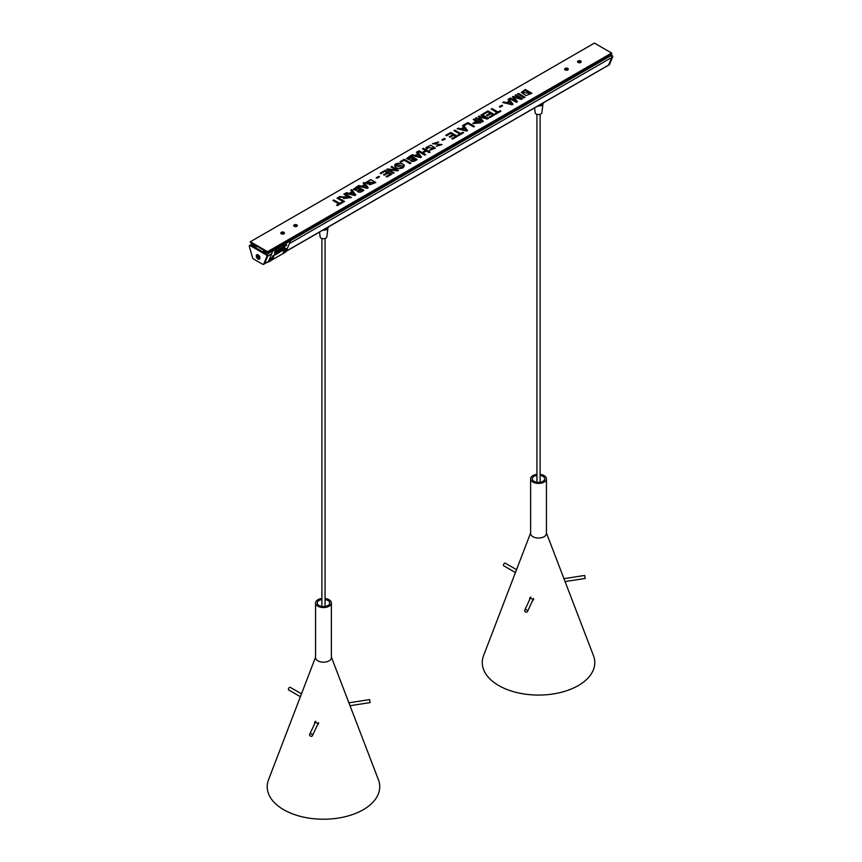 <?xml version="1.0" encoding="UTF-8"?>
<svg xmlns="http://www.w3.org/2000/svg" width="862" height="862" viewBox="0 0 862 862"><rect width="100%" height="100%" fill="white"/><g stroke="black" fill="none" stroke-linecap="round" stroke-linejoin="round"><path stroke-width="1.29" d="M611.632 53.035L267.565 251.682L267.565 252.426L611.632 53.778L611.632 53.035L594.435 43.1L250.368 241.748L267.565 251.682M344.563 201.449L343.69 201.956L337.031 198.109L337.904 197.603L344.563 201.449M355.801 194.963L354.853 195.512L345.468 193.239L346.47 192.657L349.261 193.379L352.041 191.773L350.769 190.179L351.707 189.64L355.801 194.963M368.214 187.797L367.266 188.336L357.892 186.063L358.883 185.492L361.674 186.214L364.464 184.597L363.193 183.003L364.12 182.464L368.214 187.797M379.549 176.807L377.05 178.251L376.22 177.777L378.73 176.333L379.549 176.807M394.063 172.874L393.234 173.348L386.575 169.502L387.469 168.984L396.218 169.976L390.982 166.959L391.811 166.485L398.47 170.32L397.587 170.838L388.827 169.846L394.063 172.874M404.181 160.257L400.905 162.153L400.108 161.69L404.267 159.287L410.926 163.133L410.043 163.64L404.181 160.257M421.496 157.035L420.548 157.584L411.163 155.311L412.155 154.74L414.945 155.451L417.736 153.845L416.465 152.251L417.391 151.712L421.496 157.035M430.084 149.729L434.2 148.296L427.099 147.445L427.692 148.469L426.604 148.835L425.914 147.531L430.752 145.204L435.353 148.145L429.438 150.344L434.2 148.35M445.223 138.89L442.723 140.334L441.894 139.859L444.404 138.416L445.223 138.89M463.648 132.694L458.379 135.743L457.582 135.28L459.791 134.009L453.929 130.625L454.802 130.119L460.664 133.502L462.851 132.231L463.648 132.694M467.797 123.525L464.51 125.432L463.713 124.968L467.872 122.566L474.531 126.412L473.658 126.919L467.797 123.525M483.313 121.348L482.149 122.016L475.49 118.169L476.32 117.695L481.89 120.906L478.27 116.564L479.067 116.101L486.674 118.256L481.018 114.98L481.836 114.506L488.506 118.353L487.202 119.096L479.584 116.909L483.313 121.348M500.908 111.187L495.639 114.226L494.842 113.773L497.04 112.502L491.178 109.108L492.062 108.601L497.924 111.985L500.111 110.724L500.908 111.187M513.019 104.194L512.071 104.744L502.686 102.47L503.688 101.888L506.479 102.61L509.259 101.005L507.987 99.41L508.925 98.871L513.019 104.194M525.055 97.244L524.182 97.751L517.523 93.904L518.396 93.398L525.055 97.244M578.09 62.473A1.821 1.056 0 0 0 580.083 62.7A1.821 1.056 0 0 0 581.203 61.719A1.821 1.056 0 0 0 579.383 60.674A1.821 1.056 0 0 0 577.551 61.719A1.821 1.056 0 0 0 578.09 62.473M565.192 69.919A1.821 1.056 0 0 0 567.174 70.145A1.821 1.056 0 0 0 568.306 69.175A1.821 1.056 0 0 0 566.474 68.12A1.821 1.056 0 0 0 564.653 69.175A1.821 1.056 0 0 0 565.192 69.919M281.324 233.796A1.821 1.056 0 0 0 283.318 234.033A1.821 1.056 0 0 0 284.449 233.052A1.821 1.056 0 0 0 282.617 232.007A1.821 1.056 0 0 0 280.796 233.052A1.821 1.056 0 0 0 281.324 233.796M294.233 226.35A1.821 1.056 0 0 0 296.216 226.577A1.821 1.056 0 0 0 297.347 225.607A1.821 1.056 0 0 0 295.526 224.551A1.821 1.056 0 0 0 293.694 225.607A1.821 1.056 0 0 0 294.233 226.35M531.886 93.301L526.003 95.52L521.338 92.536L525.227 89.454L531.886 93.301M517.437 101.641L516.284 102.309L509.625 98.462L510.444 97.988L516.026 101.21L512.405 96.856L513.202 96.404L520.777 98.57L515.142 95.283L515.972 94.798L522.631 98.645L521.327 99.399L513.698 97.212L517.437 101.641M502.643 105.746L500.143 107.19L499.313 106.705L501.813 105.261L502.643 105.746M487.935 111.898L483.841 114.269L483.043 113.806L488.021 110.939L494.68 114.775L489.864 117.566L489.066 117.103L493.01 114.829L490.974 113.655L487.289 115.788L486.491 115.325L490.176 113.191L487.935 111.898M473.195 119.495L474.068 118.988L480.727 122.835L472.839 123.525L475.899 121.057L473.195 119.495M467.506 130.474L466.557 131.024L457.172 128.74L458.175 128.169L460.965 128.891L463.745 127.285L462.474 125.68L463.4 125.152L467.506 130.474M450.686 133.405L446.591 135.776L445.794 135.312L450.761 132.446L457.42 136.293L452.604 139.073L451.807 138.61L455.75 136.336L453.724 135.162L450.029 137.295L449.231 136.832L452.927 134.698L450.686 133.405M438.015 142.37L433.564 143.695L441.99 144.59L436.301 146.303L440.87 144.59L432.455 143.706L438.015 142.37M425.677 154.621L424.804 155.128L418.135 151.281L419.018 150.775L422.143 152.585L425.612 150.57L422.488 148.77L423.361 148.264L430.019 152.111L429.147 152.617L426.41 151.033L422.94 153.048L425.677 154.621M410.495 155.699L417.154 159.545C413.631 161.981 411.325 162.11 410.247 159.933L406.573 158.63L410.495 155.699L417.068 159.589M402.931 167.885C398.815 169.211 396.078 168.489 394.699 165.709C394.559 162.024 404.601 162.767 404.3 166.086L402.931 167.885M385.012 171.322L380.918 173.693L380.12 173.23L385.088 170.364L391.747 174.21L386.93 176.99L386.133 176.527L390.077 174.253L388.051 173.079L384.355 175.212L383.558 174.749L387.253 172.615L385.012 171.322M370.929 182.453L368.106 184.091L365.639 182.669L370.725 179.587L375.8 182.528L369.604 184.845L374.636 182.636L366.943 182.421L368.16 183.132L370.132 181.99L370.929 182.453M357.213 186.451L363.883 190.297C360.618 192.743 358.312 192.872 356.987 190.685L353.301 189.381L357.213 186.451L363.796 190.351M344.337 197.409L338.874 197.042L339.984 196.407C343.356 197.226 345.63 197.042 346.804 195.857L343.863 194.165L344.735 193.659L351.394 197.506L343.529 198.583L344.337 197.409L343.529 198.637M342.634 202.559L337.365 205.609L336.568 205.145L338.777 203.874L332.915 200.49L333.788 199.984L339.65 203.367L341.837 202.096L342.634 202.559M267.565 252.426L250.368 242.491L250.368 241.748M297.228 225.984A1.821 1.056 0 0 0 295.526 225.294A1.821 1.056 0 0 0 293.813 225.984M284.331 233.43A1.821 1.056 0 0 0 282.617 232.751A1.821 1.056 0 0 0 280.915 233.43M568.187 69.542A1.821 1.056 0 0 0 566.474 68.863A1.821 1.056 0 0 0 564.772 69.542M581.085 62.096A1.821 1.056 0 0 0 579.383 61.417A1.821 1.056 0 0 0 577.669 62.096M521.338 92.59L525.227 89.454M525.227 89.551L531.8 93.344M525.152 90.413L522.566 92.482L530.216 93.344L525.152 90.413M522.566 92.482L530.216 93.344M517.609 93.958L518.396 93.398M518.396 93.495L524.969 97.298M509.711 98.516L510.444 97.988M510.444 98.085L516.026 101.21M512.459 96.932L513.202 96.404M513.202 96.501L520.777 98.57M515.228 95.326L515.972 94.798M515.972 94.895L522.544 98.699M517.437 101.738L513.698 97.212M502.815 102.492L503.688 101.888M503.688 101.985L506.479 102.61M506.479 102.707L509.259 101.005M508.052 99.475L508.925 98.871M508.925 98.968L512.965 104.227M511.877 104.043L509.722 101.544L507.449 102.858L511.856 104.054M511.856 104.162L507.449 102.858M499.4 106.759L501.813 105.261M501.813 105.369L502.557 105.789M494.928 113.816L497.04 112.502M491.265 109.162L492.062 108.601M492.062 108.709L497.924 111.985M497.924 112.092L500.111 110.724M500.111 110.821L500.822 111.241M483.129 113.859L488.021 110.939M488.021 111.036L494.594 114.829M489.153 117.157L493.01 114.829M486.577 115.368L490.176 113.191M475.576 118.223L476.32 117.695M476.32 117.792L481.912 120.992M478.324 116.629L479.067 116.101M479.067 116.198L486.674 118.353M481.104 115.034L481.836 114.506M481.836 114.603L488.42 118.396M483.313 121.445L479.574 116.92M473.281 119.549L474.068 118.988M474.068 119.085L480.64 122.889M472.839 123.578L475.899 121.057M476.697 121.52L474.078 123.481L479.056 122.878L476.697 121.52M474.078 123.525L479.056 122.878M463.799 125.022L467.872 122.566M467.872 122.663L474.445 126.466M457.302 128.772L458.175 128.169M458.175 128.266L460.965 128.891M460.965 128.988L463.745 127.285M462.528 125.755L463.4 125.152M463.4 125.249L467.452 130.496M466.364 130.324L464.209 127.824L461.935 129.138L466.331 130.334M466.331 130.431L461.935 129.138M457.668 135.334L459.791 134.009M454.015 130.668L454.802 130.119M454.802 130.216L460.664 133.502M460.664 133.599L462.851 132.231M462.851 132.339L463.562 132.748M445.88 135.366L450.761 132.446M450.761 132.543L457.334 136.336M451.893 138.663L455.75 136.336M449.317 136.886L452.927 134.698M441.98 139.913L444.404 138.416M444.404 138.513L445.137 138.944M436.377 146.346L437.056 145.786M437.056 145.893L440.859 144.644M432.455 143.76L438.693 141.907M433.564 143.738L441.99 144.633M425.914 147.585L430.752 145.301L435.353 148.199M429.513 150.365L430.084 149.826M427.099 147.499L427.617 148.501M418.221 151.335L419.018 150.775M419.018 150.872L422.143 152.585M422.143 152.682L425.612 150.57M422.574 148.824L423.361 148.264M423.361 148.361L429.933 152.165M425.591 154.675L422.94 153.048M411.282 155.343L412.155 154.74M412.155 154.837L414.945 155.451M414.945 155.559L417.736 153.845M416.518 152.315L417.391 151.712M417.391 151.809L421.443 157.067M420.344 156.895L418.189 154.395L415.915 155.699L420.322 156.906M420.322 157.003L415.915 155.699M406.573 158.673L410.495 155.796M413.491 158.446L411.066 160.224L415.473 159.589L413.491 158.446M411.066 160.267L415.473 159.589M410.409 156.658L407.801 158.565L412.693 157.983L410.409 156.658M407.812 158.619L412.693 157.983M400.194 161.744L404.267 159.287M404.267 159.395L410.84 163.187M402.155 167.444L403.125 166.14L396.822 164.351L395.863 165.601L402.155 167.54L403.125 166.183M395.873 165.655L402.155 167.54M394.699 165.752C394.667 162.131 404.493 162.875 404.3 166.14M386.661 169.555L387.469 168.984M387.469 169.092L396.218 170.083M391.068 167.012L391.811 166.485M391.811 166.581L398.395 170.374M393.977 172.917L388.827 169.846M380.207 173.284L385.088 170.364M385.088 170.46L391.66 174.253M386.219 176.581L390.077 174.253M383.644 174.803L387.253 172.615M376.306 177.831L378.73 176.333M378.73 176.43L379.463 176.861M365.66 182.679L370.746 179.684L375.8 182.582M369.679 184.867L370.186 184.263M370.186 184.36L374.625 182.679M368.16 183.132L366.943 182.421M368.16 183.229L370.132 181.99M370.132 182.087L370.843 182.507M358.01 186.095L358.883 185.492M358.883 185.589L361.674 186.214M361.674 186.311L364.464 184.597M363.247 183.078L364.12 182.464M364.12 182.572L368.171 187.819M367.072 187.647L364.917 185.147L362.654 186.461L367.05 187.657M367.05 187.754L362.654 186.461M353.301 189.435L357.213 186.558M360.219 189.198L357.795 190.976L362.202 190.34L360.219 189.198M357.795 191.019L362.202 190.34M357.137 187.42L354.53 189.328L359.422 188.735L357.137 187.42M354.541 189.371L359.422 188.735M345.587 193.271L346.47 192.657M346.47 192.765L349.261 193.379M349.261 193.476L352.041 191.773M350.823 190.243L351.707 189.64M351.707 189.737L355.747 194.995M354.659 194.812L352.504 192.312L350.231 193.627L354.627 194.834M354.627 194.931L350.231 193.627M339.014 197.064L339.984 196.407M339.984 196.504C343.356 197.323 345.63 197.15 346.804 195.965L346.804 195.857M343.949 194.219L344.735 193.659M344.735 193.756L351.308 197.56M347.601 196.32L344.725 198.379L349.8 197.592L347.601 196.32M344.725 198.422L349.8 197.592M337.117 198.163L337.904 197.603M337.904 197.7L344.477 201.503M336.654 205.199L338.777 203.874M333.001 200.534L333.788 199.984M333.788 200.081L339.65 203.367M339.65 203.464L341.837 202.096M341.837 202.204L342.559 202.613M250.152 245.595A1.218 0.7 -120 0 0 249.344 246.489L252.544 257.77A1.218 0.7 -120 0 0 253.342 258.869L262.867 264.365A1.218 0.7 -120 0 0 263.664 264.192L266.864 256.596A1.218 0.7 -120 0 0 266.056 254.786L250.152 245.595L251.004 245.099A1.218 0.7 -120 0 0 250.4 245.034A1.218 0.7 60 0 1 251.004 245.099L254.15 246.758M264.041 252.469L266.918 254.29A1.218 0.7 60 0 1 267.726 256.1L264.526 263.697A1.218 0.7 60 0 1 264.041 263.977M608.109 65.329A1.218 0.7 -120 0 0 608.594 65.049L611.794 57.452A1.218 0.7 -120 0 0 610.996 55.642L609.703 54.899L610.996 55.642A1.218 0.7 60 0 1 611.794 57.452L608.594 65.049A1.218 0.7 60 0 1 608.4 65.275L286.119 251.348M567.724 69.941L565.03 69.811M580.956 61.935L578.327 62.581M295.537 226.663L294.093 226.253M294.966 226.329L294.966 225.348L296.765 226.372M283.63 233.936L282.283 234.087M283.469 232.869L284.201 233.268M281.206 233.721L283.35 232.837M264.343 250.562L263.05 251.855M256.639 246.123L254.969 247.383M266.573 251.855L265.421 252.523L265.636 253.148L267.22 252.221L265.571 253.288L263.697 252.426M265.421 252.523L263.266 251.284L264.429 250.616M255.82 245.648L254.883 246.694L256.251 245.896M254.667 246.316L252.512 245.077L253.676 244.409M254.236 246.963L252.512 245.077M608.971 64.833A1.218 0.7 60 0 0 609.456 64.553L612.656 56.957A1.218 0.7 60 0 0 611.848 55.146L610.565 54.403M256.273 255.885A2.586 1.498 -120 0 0 258.104 259.053A2.586 1.498 -120 0 0 259.936 257.997A2.586 1.498 -120 0 0 258.104 254.829A2.586 1.498 -120 0 0 256.273 255.885M252.943 243.978L251.004 245.099L266.918 254.29A1.218 0.7 60 0 1 267.726 256.1L264.526 263.697A1.218 0.7 60 0 1 264.332 263.923L268.33 261.617M258.223 255.13A2.317 1.336 -120 0 0 256.951 254.947A2.317 1.336 -120 0 0 256.574 256.714A2.317 1.336 -120 0 0 257.986 258.762A2.317 1.336 -120 0 0 259.257 258.945A2.317 1.336 -120 0 0 259.634 257.167A2.317 1.336 -120 0 0 258.223 255.13M257.91 256.413L258.406 255.68L259.354 258.018L258.363 257.469L257.803 258.212L256.822 256.348L258.385 256.143M258.428 255.055A2.317 1.336 -120 0 0 258.395 255.033A2.317 1.336 -120 0 0 258.277 254.958A2.317 1.336 -120 0 0 257.124 254.84A2.317 1.336 -120 0 0 257.038 254.893M259.343 258.891A2.317 1.336 -120 0 0 259.43 258.848A2.317 1.336 -120 0 0 259.915 257.792A2.317 1.336 -120 0 0 259.904 257.609M258.363 257.469L258.966 257.264M258.341 257.479L257.943 256.445M328.993 226.587A6.077 3.513 180 0 1 328.724 226.889A6.077 3.513 180 0 1 326.041 228.29M328.724 226.889L327.42 228.182A4.558 2.629 180 0 1 324.015 229.464A4.558 2.629 0 0 0 326.267 228.936L326.267 229.68L326.741 228.689M544.041 102.438A6.077 3.513 180 0 1 543.771 102.729A6.077 3.513 180 0 1 541.088 104.14M543.771 102.729L542.457 104.022A4.558 2.629 180 0 1 539.062 105.315A4.558 2.629 0 0 0 542.769 103.666M542.769 103.72L542.769 104.41A4.558 2.629 0 0 1 537.802 106.037M322.754 230.197A4.558 2.629 0 0 0 326.267 229.68M543.006 103.483A4.493 2.597 180 0 1 542.995 103.623L541.864 112.76A3.34 1.929 180 0 1 540.291 114.269A3.34 1.929 180 0 1 535.183 112.76L534.58 107.901M542.995 103.623A4.493 2.597 180 0 1 542.769 104.291M327.969 227.633A4.493 2.597 180 0 1 327.959 227.783L326.817 236.921A3.34 1.929 180 0 1 325.254 238.418A3.34 1.929 180 0 1 320.136 236.921L319.533 232.05M327.959 227.783A4.493 2.597 180 0 1 326.299 229.615M565.246 582.044L593.455 655.562A56.267 32.487 180 0 1 578.305 685.559A56.267 32.487 180 0 1 511.468 691.065A56.267 32.487 180 0 1 483.593 655.562L530.615 532.964M546.433 478.841L546.433 533.47A7.909 4.569 180 0 1 544.116 536.692A7.909 4.569 180 0 1 535.496 537.683A7.909 4.569 180 0 1 530.615 533.47L530.615 478.841A7.909 4.569 0 0 0 535.496 483.054A7.909 4.569 0 0 0 544.116 482.063A7.909 4.569 0 0 0 546.433 478.841A7.909 4.569 0 0 0 540.108 474.369M529.645 599.65L529.71 598.045L533.643 599.381L532.307 601.137M565.289 582.13L546.433 532.964M533.621 599.564L532.759 600.146M530.098 598.648L530.011 597.592M536.94 474.369A7.909 4.569 0 0 0 530.615 478.841M536.94 475.371A6.206 3.577 0 0 0 532.317 478.841A6.206 3.577 0 0 0 536.142 482.149A6.206 3.577 0 0 0 542.909 481.373A6.206 3.577 0 0 0 544.73 478.841A6.206 3.577 0 0 0 540.108 475.371M350.209 706.193L378.407 779.722A56.267 32.487 180 0 1 363.258 809.709A56.267 32.487 180 0 1 296.42 815.226A56.267 32.487 180 0 1 268.545 779.722L315.567 657.124M331.385 602.991L331.385 657.62A7.909 4.569 180 0 1 329.068 660.852A7.909 4.569 180 0 1 320.448 661.844A7.909 4.569 180 0 1 315.567 657.62L315.567 602.991A7.909 4.569 0 0 0 320.448 607.214A7.909 4.569 0 0 0 329.068 606.223A7.909 4.569 0 0 0 331.385 602.991A7.909 4.569 0 0 0 325.06 598.519M314.598 723.8L314.673 722.205L318.595 723.541L317.259 725.287M350.241 706.29L331.385 657.124M318.574 723.714L317.722 724.295M315.061 722.809L314.964 721.742M321.892 598.519A7.909 4.569 0 0 0 315.567 602.991M321.892 599.532A6.206 3.577 0 0 0 317.27 602.991A6.206 3.577 0 0 0 321.106 606.298A6.206 3.577 0 0 0 327.862 605.523A6.206 3.577 0 0 0 329.683 602.991A6.206 3.577 0 0 0 325.06 599.532M300.385 696.701L288.738 689.977A1.519 0.873 -60 0 1 288.738 688.221A1.519 0.873 -60 0 1 290.257 687.348L301.495 693.824M309.673 734.413A1.519 1.196 -155.1 0 0 312.421 735.717A1.519 1.196 -155.1 0 0 309.673 734.413L315.794 721.225M348.905 702.799L369.658 699.599L370.121 702.595L350.004 705.709M515.433 572.551L503.785 565.828A1.519 0.873 -60 0 1 503.527 565.494A1.519 0.873 -60 0 1 503.979 563.78A1.519 0.873 -60 0 1 505.304 563.188L516.532 569.674M527.479 611.535A1.519 1.196 -155.1 0 0 524.71 610.274A1.519 1.196 -155.1 0 0 527.479 611.535L533.524 598.497M563.953 578.65L584.705 575.439L585.169 578.445L565.052 581.559M272.931 250.961L290.569 240.778L285.861 251.941L268.233 262.123L272.855 250.885L290.569 240.778M275.678 251.327L274.59 252.383L275.495 251.101M275.28 250.853L274.59 252.383M276.562 250.066L275.226 250.885M277.424 249.915L277.424 249.915A4.956 1.627 135.8 0 0 277.338 249.969L276.885 251.068L278.243 249.743A2.047 0.668 -44.2 0 0 278.264 249.668L277.618 249.872M277.596 250.659L278.038 249.851M276.864 250.907L277.187 250.055M282.337 247.739L283.781 245.756L282.294 247.944L283.943 246.985L283.867 245.842M283.264 247.383L283.447 246.844M284.794 245.778L284.503 246.489M283.943 246.812L284.309 245.939M285.537 245.023L285.537 245.023A4.73 1.552 135.8 0 0 285.451 245.067L284.751 245.745M285.063 246.263L285.203 245.648M272.898 257.49L272.5 258.223M273.243 257.512L272.166 258.546M271.972 257.652L270.399 259.677L271.207 259.484L271.842 257.512L270.356 259.591M270.69 259.268L271.325 259.203M283.296 252.167L285.537 250.874L283.296 252.167M285.322 249.075L285.462 248.439L284.816 249.247M283.921 249.958L284.988 248.655L283.932 249.668M283.986 249.527L284.417 248.978M284.331 249.183L284.988 248.655M283.178 249.872L283.964 249.258M282.736 250.314L283.447 249.549M281.605 251.165L282.445 249.991L281.605 251.165M281.712 251.036L282.327 250.055M280.872 251.198L281.475 250.691M279.794 252.135L279.288 252.501L279.687 251.79M278.523 252.264L278.135 253.169M278.232 252.846L277.413 253.719L277.823 252.954M277.316 253.687L276.648 254.031L277.155 253.051L276.961 253.762M275.948 254.559L276.077 253.881L275.334 254.786L275.484 254.01L275.528 254.71L276.68 253.45L275.948 254.559L275.991 253.805M275.441 254.624L275.98 253.73M275.98 254.322L276.486 253.439M274.655 255.174L275.301 254.258M273.017 256.046L272.511 256.423L272.909 255.712M284.503 248.245L283.684 249.118L284.094 248.353M283.005 249.506L283.21 248.73M282.057 249.915L282.596 249.323M281.249 250.379L281.788 249.786M280.441 250.842L280.98 250.249M279.633 251.305L280.182 250.723M278.361 252.006L279.18 251.036L278.297 251.93M277.047 252.943L277.607 251.898M276.864 252.674L276.357 253.169L276.562 252.598M275.517 253.45L274.224 254.581L275.258 253.471M275.441 253.374L274.633 253.816M274.224 254.581L275.193 253.331M283.954 247.739L284.6 247.092L283.587 248.375L283.846 247.394M283.286 248.224L283.803 247.232L283.286 248.224M283.005 248.331L282.391 248.687M281.68 249.15L282.208 248.148L281.68 249.15M280.624 249.894L280.893 249.237L280.549 249.808M280.495 249.958L280.893 249.237M280.161 250.152L280.473 249.344M279.6 250.206C278.9 250.443 278.911 250.411 279.644 250.099C278.911 250.411 278.9 250.443 279.6 250.206C278.9 250.443 278.911 250.411 279.644 250.099M276.95 252.016L276.066 252.523L276.961 251.704M276.066 252.523L276.659 251.488M276.562 252.006L277.467 251.025M279.956 249.118L280.441 248.353L279.331 249.28A2.446 0.797 -44.2 0 1 279.428 249.204L279.547 249.129A2.026 0.668 -44.2 0 1 279.654 249.053A2.489 0.819 -44.2 0 1 279.73 249.01L279.654 248.924A2.489 0.819 135.8 0 0 279.579 248.978A2.026 0.668 135.8 0 0 279.46 249.043L279.708 248.709A2.015 0.657 -44.2 0 1 279.838 248.644L279.762 248.558A2.015 0.657 135.8 0 0 279.633 248.633L279.148 249.15M278.792 249.851L278.254 250.034L278.706 248.967A4.73 1.552 135.8 0 1 278.792 248.913L278.792 248.913M276.971 250.336L275.926 251.413M280.689 248.148L281.303 247.857L280.667 248.116M280.635 248.892L281.292 247.987A2.047 0.668 -44.2 0 0 281.314 247.911L281.227 247.782M282.359 247.771L282.111 248.073A2.705 0.884 -44.2 0 0 282.046 248.105L281.303 248.482L281.712 247.9A2.446 0.797 -44.2 0 1 281.809 247.836L281.917 247.75A2.026 0.668 -44.2 0 1 282.036 247.685A2.489 0.819 -44.2 0 1 282.111 247.631L282.111 247.362A2.015 0.657 -44.2 0 1 282.219 247.265L282.143 247.189A2.015 0.657 135.8 0 0 282.014 247.254L281.529 247.771M281.626 247.857L281.206 248.396M281.508 248.224L282.089 247.685L281.702 248.234A2.597 0.851 -44.2 0 1 281.648 248.267L281.572 248.181A2.597 0.851 135.8 0 0 281.626 248.148L281.82 247.685A2.026 0.668 135.8 0 1 281.96 247.599A2.489 0.819 135.8 0 1 282.036 247.556M286.626 245.217L285.279 246.123M268.233 262.123L272.855 250.885M285.99 245.767L285.958 245.551A2.834 0.927 -44.2 0 1 286.022 245.379L286.723 244.646M282.327 247.125L282.143 247.944M279.924 249.301L281.077 248.094M277.004 250.368L275.98 251.478L276.928 250.282M276.853 250.573A2.554 0.83 -44.2 0 1 276.777 250.777A2.554 0.83 -44.2 0 1 276.68 250.993L276.163 251.295A2.554 0.83 -44.2 0 1 276.239 251.09A2.554 0.83 -44.2 0 1 276.336 250.874L276.788 250.454M276.152 251.327L276.605 250.907A2.554 0.83 135.8 0 0 276.702 250.691A2.554 0.83 135.8 0 0 276.777 250.486M278.631 250.012L279.116 249.075M278.501 249.42L278.329 250.109M279.945 248.493L279.794 249.258M285.085 246.22L285.225 245.616M284.029 246.898L284.363 246.09M284.632 246.543L284.007 246.952M273.782 256.607L272.209 258.632L273.125 258.158M283.469 252.35L283.458 251.79M283.63 251.973L285.537 250.874M281.766 249.226L282.068 248.234M283.372 248.31L283.673 247.308M277.305 252.113L277.866 251.79M278.469 251.801L278.663 251.198M279.547 251.499L278.835 251.823M278.889 251.876L279.353 251.133M280.355 251.036L279.665 251.381M279.697 251.413L280.15 250.67M281.152 250.573L280.473 250.917M280.506 250.95L280.958 250.195M281.96 250.109L281.281 250.454M281.314 250.486L281.766 249.732M282.768 249.646L282.089 249.991M282.111 250.023L282.574 249.269M283.684 249.118L283.986 248.116M284.072 248.202L284.697 247.847M272.78 256.305L273.523 255.572M274.773 255.055L275.183 254.376M274.741 254.926L275.366 254.268L274.741 254.926M275.409 254.872L275.484 254.01M276.734 254.107L277.036 253.116M277.413 253.719L277.715 252.717M277.801 252.803L278.426 252.447M278.598 252.34L278.221 253.256L278.598 252.34M278.297 252.997L278.588 252.297M278.372 253.083L278.674 252.383M280.667 251.467L280.075 251.866M280.947 251.488L281.357 250.82M280.915 251.359L281.54 250.702L280.915 251.359M281.68 251.251L281.658 250.454M283.436 250.055L283.846 249.377M283.393 249.926L284.029 249.269L283.393 249.926M284.589 250.691L284.428 249.829L286.572 248.59L285.742 250.476L283.684 251.65L284.665 249.948M284.341 249.678L285.117 250.12L285.828 249.215L284.837 249.98M284.934 249.484L285.57 249.28M286.432 248.471L285.915 249.021M284.471 250.562L283.684 251.65M284.611 250.702L285.279 250.336M284.826 250.023L284.632 250.637L284.826 250.023M263.664 264.192L268.394 261.455M286.184 251.187L609.456 64.553M266.864 256.596L271.595 253.87M289.373 243.601L612.656 56.957M266.056 254.786L611.848 55.146M580.826 62.366L579.77 61.752M283.609 232.934L283.609 233.925M282.574 232.934L282.574 233.925M255.141 247.48L257.07 246.37M265.636 252.9L267.005 252.103M249.538 245.541L252.588 243.774M580.665 62.473L579.587 61.848M265.571 253.288L267.317 252.275M252.361 245.056L253.59 244.355M609.262 64.779L608.4 65.275M263.47 264.418L264.332 263.923M540.108 482.3L540.108 114.334M536.94 482.3L536.94 114.334M325.06 606.46L325.06 238.483M321.892 606.46L321.892 238.483M312.421 735.717L318.487 722.647M524.71 610.274L530.841 597.064"/></g></svg>
